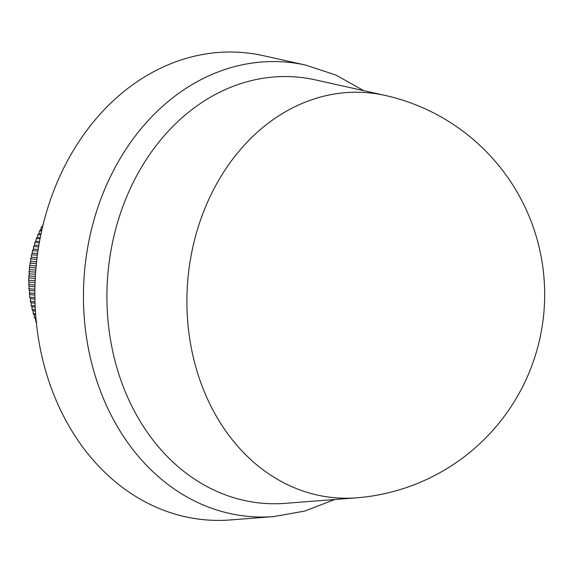 <?xml version="1.0" encoding="UTF-8"?>
<svg xmlns="http://www.w3.org/2000/svg" width="572" height="572" viewBox="0 0 572 572"><rect width="100%" height="100%" fill="white"/><g stroke="black" fill="none" stroke-linecap="round" stroke-linejoin="round"><path stroke-width="0.86" d="M36.822 322.322L35.793 321.457L35.407 318.561L34.42 317.582L34.134 314.729L33.19 313.628L32.997 310.825L32.103 309.609L32.003 306.857L31.153 305.527L31.145 302.838L30.359 301.394L30.438 298.77L29.708 297.211L29.458 290.519L28.85 288.753L29.186 286.35L28.65 284.491L29.065 282.175L28.6 280.216L29.258 273.795L28.95 271.657L29.58 269.612L29.358 267.389L30.659 261.297L30.609 258.923L31.417 257.185L31.453 254.747L32.318 253.117L32.447 250.607L33.362 249.092L33.584 246.525L34.549 245.123L34.863 242.499L35.864 241.212L36.286 238.538L37.323 237.373L37.838 234.656L38.91 233.612L39.525 230.859L40.626 229.937L41.348 227.148L42.471 226.348L43.429 223.452M58.787 178.593A234.391 189.239 94.1 0 0 62.555 414.157A234.391 189.239 94.1 0 0 230.437 519.941L273.645 516.595A227.949 184.034 -85.9 0 1 110.382 413.72A227.949 184.034 -85.9 0 1 106.714 184.634A227.949 184.034 -85.9 0 1 305.748 65.122L263.456 55.691A234.391 189.239 94.1 0 0 58.787 178.593M385.063 95.41L315.422 79.894A213.792 172.608 94.1 0 0 128.743 191.992A213.792 172.608 94.1 0 0 132.182 406.849A213.792 172.608 94.1 0 0 285.306 503.339L356.442 497.833A203.954 203.954 0 0 0 385.063 95.41L385.063 95.41A203.182 164.035 94.1 0 0 207.65 201.937A203.182 164.035 94.1 0 0 271.271 475.525A203.182 164.035 94.1 0 0 356.442 497.833M41.348 227.148L42.507 227.227M40.626 229.937L41.87 230.023M39.525 230.859L41.649 231.009M38.91 233.612L41.055 233.769M37.838 234.656L40.826 234.87M37.323 237.373L40.276 237.587M36.286 238.538L40.04 238.81M35.864 241.212L39.539 241.477M34.863 242.499L39.304 242.814M34.549 245.123L38.853 245.431M33.584 246.525L38.61 246.882M33.362 249.092L38.21 249.435M32.447 250.607L37.974 251.001M32.318 253.117L37.616 253.496M31.453 254.747L37.387 255.169M31.417 257.185L37.073 257.593M30.609 258.923L36.858 259.373M30.659 261.297L36.594 261.719M29.908 263.141L36.393 263.606M30.044 265.444L36.165 265.88M29.358 267.389L35.986 267.86M29.58 269.612L35.8 270.055M28.95 271.657L35.643 272.129M29.258 273.795L35.493 274.238M28.7 275.933L35.357 276.405M29.086 277.985L35.249 278.421M28.6 280.216L35.135 280.68M29.065 282.175L35.064 282.597M28.65 284.491L34.985 284.942M29.186 286.35L34.935 286.765M28.85 288.753L34.892 289.182M29.458 290.519L34.871 290.905M29.201 293L34.863 293.4M29.873 294.659L34.863 295.016M29.708 297.211L34.892 297.583M30.438 298.77L34.921 299.084M30.359 301.394L34.985 301.723M31.145 302.838L35.028 303.117M31.153 305.527L35.128 305.805M32.003 306.857L35.185 307.085M32.103 309.609L35.335 309.838M32.997 310.825L35.4 310.996M33.19 313.628L35.586 313.799M34.134 314.729L35.664 314.836M34.42 317.582L35.893 317.682M35.407 318.561L35.972 318.604M35.793 321.457L36.243 321.493M273.645 516.595L304.783 511.061L334.734 499.513M363.806 90.676L335.793 75.004L305.748 65.122"/></g></svg>
